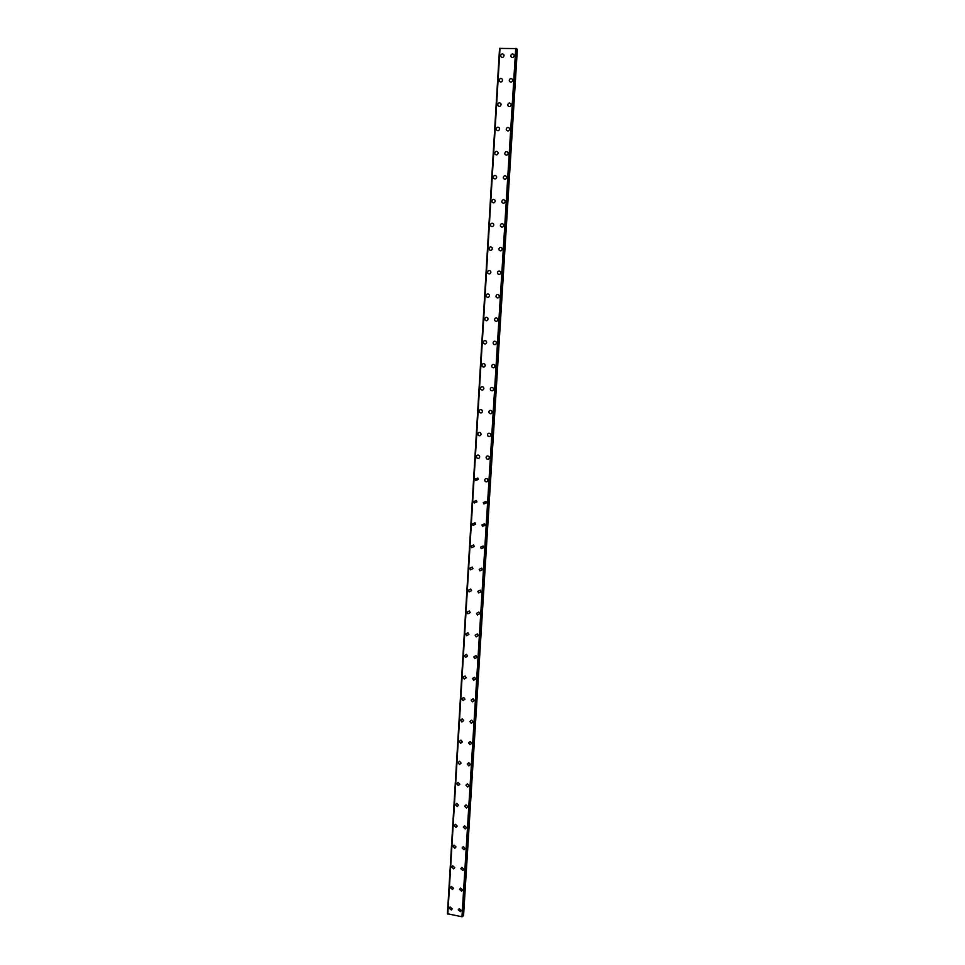 <?xml version="1.0" encoding="UTF-8"?>
<svg xmlns="http://www.w3.org/2000/svg" width="965" height="965" viewBox="0 0 965 965"><rect width="100%" height="100%" fill="white"/><g stroke="black" fill="none" stroke-linecap="round" stroke-linejoin="round"><path stroke-width="1.45" d="M452.247 908.765L451.343 909.971L449.135 908.198L450.064 906.991L452.247 908.765L451.343 909.971L449.135 908.198L450.064 906.991M453.49 888.246L452.501 889.489L450.378 887.691L451.379 886.449L453.49 888.246L452.501 889.489L450.378 887.691L451.379 886.449M454.744 867.631L453.671 868.91L451.62 867.089L452.706 865.822L454.744 867.631L453.671 868.898L451.62 867.089L452.706 865.822M455.999 846.932L454.841 848.223L452.875 846.401L454.057 845.099L455.999 846.932L454.841 848.223L452.875 846.401L454.057 845.099M457.265 826.124L455.999 827.439L454.129 825.606L455.408 824.279L457.265 826.124L455.999 827.439L454.129 825.606L455.408 824.279M455.396 804.714L456.771 803.375L458.532 805.22L457.169 806.559L455.396 804.714M458.532 805.22L457.169 806.559L455.383 804.714L456.771 803.375M456.662 783.725L458.146 782.374L459.81 784.219L458.339 785.558L456.662 783.725M459.81 784.219L458.339 785.57L456.65 783.725L458.146 782.374M461.089 763.11L459.509 764.473L457.929 762.627L459.533 761.276L461.089 763.11L459.509 764.473L457.929 762.627L459.533 761.276M462.38 741.916L460.691 743.267L459.207 741.446L460.92 740.083L462.38 741.916L460.691 743.267L459.207 741.446L460.92 740.095M463.683 720.614L461.873 721.965L460.498 720.155L462.319 718.804L463.683 720.614L461.873 721.965L460.498 720.155L462.307 718.804M464.973 699.203L463.067 700.554L461.789 698.769L463.719 697.43L464.973 699.203L463.067 700.542L461.789 698.769L463.719 697.43M466.288 677.707L464.262 679.022L463.079 677.273L465.118 675.958L466.288 677.707L464.262 679.022L463.091 677.273L465.118 675.958M467.591 656.091L465.48 657.394L464.394 655.681L466.529 654.379L467.591 656.091L465.48 657.394L464.394 655.681L466.529 654.379M468.918 634.391L466.698 635.658L465.697 633.981L467.929 632.714L468.918 634.391L466.698 635.658L465.697 633.981L467.929 632.714M470.244 612.57L467.929 613.824L467.012 612.184L469.34 610.942L470.244 612.57L467.929 613.812L467.012 612.172L469.34 610.929M471.571 590.652L469.171 591.871L468.339 590.266L470.751 589.06L471.571 590.652L469.171 591.871L468.339 590.266L470.751 589.06M472.91 568.626L470.425 569.808L469.666 568.264L472.162 567.082L472.91 568.626L470.425 569.808L469.666 568.264L472.162 567.082M474.249 546.492L471.704 547.65L471.004 546.142L473.574 544.996L474.249 546.492L471.704 547.65L471.004 546.142L473.574 544.996M475.6 524.248L472.983 525.37L472.343 523.911L474.985 522.801L475.6 524.248L472.983 525.37L472.343 523.911L474.985 522.801M476.963 501.909L474.273 502.994L473.694 501.583L476.396 500.497L476.963 501.909L474.273 502.994L473.694 501.583L476.396 500.497M475.057 479.135L477.808 478.085L478.326 479.448L475.576 480.51L475.057 479.135M478.326 479.448L475.576 480.51L475.045 479.135L477.808 478.085M479.702 456.879C479.207 458.459 478.278 458.797 476.891 457.917L476.408 456.59C476.903 455.01 477.844 454.672 479.219 455.564L479.702 456.879C479.219 458.459 478.278 458.797 476.903 457.917L476.408 456.59C476.903 455.01 477.832 454.672 479.219 455.564M481.077 434.202C480.57 435.818 479.617 436.156 478.23 435.215L477.784 433.924C478.302 432.308 479.255 431.982 480.642 432.923L481.077 434.202C480.57 435.818 479.617 436.156 478.23 435.215L477.784 433.924C478.29 432.308 479.243 431.982 480.642 432.923M482.464 411.416C481.921 413.068 480.956 413.394 479.569 412.393L479.159 411.15C479.702 409.498 480.667 409.172 482.066 410.185L482.464 411.416C481.921 413.068 480.956 413.394 479.569 412.393L479.159 411.15C479.689 409.498 480.667 409.172 482.066 410.185M483.851 388.521C483.296 390.198 482.307 390.511 480.908 389.474L480.534 388.268C481.101 386.579 482.09 386.265 483.489 387.315L483.851 388.521C483.296 390.198 482.307 390.511 480.908 389.474L480.534 388.268C481.101 386.579 482.078 386.265 483.489 387.315M485.25 365.506C484.671 367.219 483.67 367.532 482.271 366.435L481.933 365.265C482.512 363.552 483.513 363.238 484.913 364.348L485.25 365.506C484.671 367.219 483.67 367.532 482.271 366.435L481.933 365.265C482.512 363.552 483.513 363.238 484.913 364.348M486.649 342.382C486.046 344.119 485.045 344.421 483.634 343.287L483.32 342.153C483.935 340.404 484.937 340.102 486.348 341.248L486.649 342.382C486.046 344.119 485.045 344.421 483.646 343.287L483.32 342.153C483.935 340.404 484.937 340.102 486.348 341.248M488.061 319.138C487.434 320.911 486.42 321.212 485.021 320.03L484.719 318.933C485.359 317.147 486.372 316.858 487.783 318.04L488.061 319.138C487.446 320.911 486.42 321.212 485.021 320.03L484.732 318.933C485.359 317.147 486.372 316.858 487.783 318.04M489.484 295.785C488.833 297.582 487.808 297.883 486.408 296.653L486.131 295.592C486.782 293.782 487.82 293.493 489.219 294.723L489.484 295.785C488.833 297.582 487.808 297.883 486.408 296.653L486.131 295.592C486.782 293.782 487.82 293.493 489.219 294.723M490.908 272.311C490.244 274.144 489.207 274.434 487.795 273.167L487.554 272.13C488.218 270.297 489.267 270.007 490.666 271.274L490.908 272.311C490.244 274.144 489.207 274.434 487.808 273.167L487.554 272.13C488.218 270.297 489.255 270.007 490.666 271.274M492.343 248.717C491.655 250.574 490.606 250.864 489.207 249.573L488.978 248.56C489.665 246.69 490.715 246.413 492.114 247.716L492.343 248.717C491.655 250.574 490.618 250.864 489.207 249.573L488.978 248.56C489.665 246.69 490.715 246.413 492.114 247.716M493.778 225.014C493.079 226.896 492.029 227.173 490.618 225.846L490.401 224.869C491.113 222.975 492.174 222.698 493.573 224.037L493.778 225.014C493.079 226.896 492.029 227.173 490.618 225.846L490.413 224.869C491.113 222.975 492.174 222.698 493.573 224.037M495.226 201.178C494.502 203.096 493.441 203.374 492.041 202.011L491.848 201.058C492.572 199.14 493.634 198.862 495.033 200.238L495.226 201.178C494.514 203.096 493.441 203.374 492.041 202.011L491.848 201.058C492.572 199.14 493.634 198.862 495.033 200.238M496.685 177.234C495.95 179.176 494.876 179.454 493.477 178.055L493.284 177.126C494.032 175.184 495.105 174.906 496.505 176.318L496.685 177.234C495.95 179.176 494.876 179.454 493.477 178.055L493.296 177.126C494.032 175.184 495.105 174.906 496.505 176.318M498.145 153.17C497.385 155.136 496.312 155.401 494.912 153.978L494.743 153.073C495.503 151.107 496.577 150.842 497.976 152.265L498.145 153.17C497.397 155.136 496.312 155.413 494.912 153.978L494.743 153.073C495.503 151.107 496.577 150.83 497.976 152.265M499.617 128.984C498.845 130.975 497.759 131.24 496.36 129.78L496.203 128.9C496.975 126.91 498.061 126.644 499.46 128.104L499.617 128.984C498.845 130.975 497.759 131.24 496.36 129.792L496.203 128.9C496.975 126.91 498.061 126.644 499.46 128.104M501.088 104.666C500.304 106.681 499.219 106.958 497.819 105.475L497.675 104.606C498.459 102.592 499.556 102.326 500.944 103.81L501.088 104.666C500.304 106.681 499.219 106.958 497.819 105.475L497.675 104.606C498.459 102.592 499.556 102.326 500.944 103.81M502.584 80.24C501.776 82.278 500.678 82.544 499.279 81.036L499.146 80.192C499.954 78.141 501.052 77.876 502.439 79.395L502.584 80.24C501.776 82.278 500.678 82.544 499.279 81.036L499.146 80.192C499.954 78.141 501.052 77.876 502.439 79.395M504.068 55.68C503.248 57.743 502.15 58.009 500.763 56.465L500.63 55.644C501.45 53.582 502.56 53.316 503.947 54.86L504.068 55.68C503.248 57.743 502.15 58.009 500.763 56.477L500.63 55.644C501.45 53.582 502.548 53.316 503.947 54.86M461.391 910.429L460.486 911.623L458.266 909.862L459.171 908.656L461.391 910.429L460.486 911.623L458.266 909.862L459.171 908.656M462.657 889.875L461.68 891.117L459.533 889.32L460.522 888.077L462.657 889.875L461.68 891.105L459.533 889.32L460.522 888.077M463.936 869.224L462.862 870.502L460.8 868.681L461.873 867.414L463.936 869.224L462.862 870.49L460.8 868.681L461.873 867.414M465.214 848.488L464.056 849.779L462.066 847.958L463.248 846.655L465.214 848.488L464.056 849.779L462.066 847.958L463.248 846.655M463.357 827.126L464.623 825.799L466.505 827.644L465.239 828.959L463.357 827.126M466.505 827.644L465.239 828.959L463.345 827.126L464.623 825.799M467.796 806.704L466.433 808.043L464.635 806.197L466.023 804.858L467.796 806.704L466.433 808.043L464.635 806.197L466.011 804.858M469.099 785.667L467.627 787.018L465.926 785.172L467.422 783.821L469.099 785.667L467.627 787.018L465.926 785.172L467.422 783.821M470.401 764.533L468.821 765.884L467.229 764.051L468.833 762.688L470.401 764.533L468.821 765.884L467.229 764.051L468.833 762.688M471.716 743.291L470.015 744.654L468.532 742.821L470.244 741.458L471.716 743.291L470.015 744.654L468.532 742.821L470.244 741.47M473.031 721.953L471.222 723.304L469.834 721.494L471.668 720.143L473.031 721.953L471.222 723.304L469.846 721.494L471.668 720.143M474.358 700.518L472.428 701.857L471.161 700.071L473.103 698.732L474.358 700.518L472.428 701.857L471.161 700.071L473.103 698.732M475.685 678.974L473.658 680.289L472.476 678.54L474.527 677.225L475.685 678.974L473.658 680.289L472.476 678.54L474.527 677.225M477.024 657.322L474.889 658.625L473.803 656.9L475.962 655.609L477.024 657.322L474.889 658.625L473.815 656.9L475.962 655.609M478.375 635.573L476.131 636.852L475.142 635.163L477.398 633.896L478.375 635.573L476.131 636.84L475.142 635.163L477.398 633.909M479.726 613.716L477.385 614.958L476.481 613.33L478.833 612.087L479.726 613.716L477.385 614.958L476.481 613.33L478.833 612.087M481.077 591.762L478.652 592.968L477.832 591.376L480.268 590.182L481.077 591.762L478.652 592.968L477.832 591.376L480.268 590.182M482.44 569.7L479.931 570.87L479.183 569.326L481.704 568.156L482.44 569.7L479.931 570.87L479.195 569.326L481.704 568.156M483.815 547.517L481.233 548.663L480.546 547.167L483.151 546.033L483.815 547.517L481.233 548.663L480.546 547.167L483.139 546.033M485.19 525.237L482.536 526.347L481.921 524.9L484.587 523.802L485.19 525.237L482.536 526.347L481.921 524.9L484.587 523.802M486.577 502.849L483.851 503.935L483.296 502.524L486.022 501.462L486.577 502.849L483.851 503.935L483.296 502.524L486.022 501.462M487.964 480.353C487.494 481.909 486.565 482.259 485.19 481.402L484.671 480.051C485.154 478.495 486.083 478.145 487.458 479.014L487.964 480.353C487.494 481.909 486.565 482.247 485.19 481.402L484.671 480.051C485.154 478.495 486.083 478.145 487.458 479.014M489.364 457.748C488.857 459.34 487.916 459.678 486.529 458.761L486.058 457.458C486.565 455.854 487.506 455.528 488.905 456.445L489.364 457.748C488.857 459.34 487.916 459.678 486.529 458.761L486.058 457.446C486.565 455.854 487.506 455.528 488.905 456.445M490.763 435.034C490.244 436.65 489.279 436.988 487.88 436.011L487.458 434.745C487.988 433.116 488.953 432.79 490.341 433.768L490.763 435.034C490.244 436.65 489.279 436.988 487.88 436.011L487.458 434.745C487.988 433.116 488.953 432.79 490.341 433.768M492.174 412.2C491.631 413.864 490.654 414.178 489.255 413.165L488.857 411.934C489.412 410.27 490.389 409.944 491.788 410.981L492.174 412.2C491.631 413.864 490.654 414.178 489.255 413.165L488.857 411.934C489.412 410.27 490.389 409.944 491.788 410.981M493.598 389.257C493.019 390.946 492.029 391.259 490.63 390.198L490.268 389.004C490.847 387.303 491.836 387.001 493.248 388.075L493.598 389.257C493.019 390.946 492.029 391.259 490.63 390.198L490.268 389.004C490.847 387.303 491.836 387.001 493.236 388.075M495.021 366.205C494.418 367.93 493.417 368.232 492.017 367.11L491.68 365.964C492.283 364.227 493.284 363.926 494.695 365.06L495.021 366.205C494.418 367.93 493.417 368.232 492.017 367.11L491.68 365.964C492.283 364.227 493.284 363.926 494.695 365.06M496.444 343.033C495.829 344.782 494.816 345.084 493.405 343.926L493.103 342.804C493.73 341.043 494.743 340.754 496.155 341.924L496.444 343.033C495.829 344.782 494.816 345.084 493.405 343.926L493.103 342.804C493.73 341.043 494.743 340.754 496.155 341.924M497.892 319.741C497.252 321.538 496.227 321.828 494.816 320.621L494.538 319.536C495.178 317.738 496.203 317.461 497.614 318.667L497.892 319.741C497.252 321.538 496.227 321.828 494.816 320.621L494.538 319.536C495.178 317.738 496.203 317.461 497.614 318.667M499.339 296.339C498.676 298.161 497.638 298.45 496.227 297.196L495.974 296.146C496.637 294.325 497.675 294.048 499.086 295.302L499.339 296.339C498.676 298.161 497.638 298.45 496.227 297.196L495.974 296.146C496.637 294.325 497.675 294.048 499.086 295.302M500.787 272.83C500.111 274.675 499.062 274.953 497.651 273.674L497.421 272.649C498.109 270.803 499.146 270.514 500.558 271.816L500.787 272.83C500.111 274.675 499.062 274.953 497.651 273.674L497.421 272.649C498.097 270.803 499.146 270.514 500.558 271.816M502.246 249.187C501.547 251.069 500.497 251.346 499.086 250.019L498.869 249.03C499.568 247.149 500.63 246.871 502.041 248.21L502.246 249.187C501.547 251.069 500.497 251.346 499.086 250.019L498.869 249.03C499.568 247.149 500.63 246.871 502.029 248.21M503.718 225.436C502.994 227.342 501.933 227.607 500.533 226.256L500.328 225.291C501.052 223.385 502.114 223.12 503.513 224.483L503.718 225.436C502.994 227.342 501.933 227.607 500.533 226.256L500.328 225.291C501.052 223.385 502.114 223.12 503.525 224.483M505.19 201.564C504.454 203.494 503.38 203.76 501.981 202.373L501.788 201.432C502.536 199.502 503.609 199.236 505.009 200.636L505.19 201.564C504.454 203.494 503.38 203.76 501.981 202.373L501.788 201.432C502.536 199.502 503.609 199.236 505.009 200.636M506.673 177.572C505.913 179.526 504.84 179.792 503.441 178.368L503.26 177.451C504.019 175.497 505.105 175.232 506.504 176.667L506.673 177.572C505.913 179.526 504.84 179.792 503.441 178.368L503.272 177.451C504.019 175.497 505.105 175.232 506.504 176.667M508.169 153.459C507.397 155.437 506.311 155.703 504.912 154.243L504.743 153.363C505.527 151.372 506.613 151.107 508.012 152.567L508.169 153.459C507.397 155.437 506.311 155.703 504.912 154.243L504.743 153.363C505.515 151.372 506.613 151.107 508 152.567M509.665 129.214C508.869 131.216 507.783 131.481 506.384 129.998L506.239 129.141C507.023 127.127 508.121 126.873 509.52 128.357L509.665 129.214C508.869 131.228 507.783 131.481 506.384 130.01L506.239 129.141C507.023 127.127 508.121 126.873 509.52 128.357M507.735 104.799C508.543 102.76 509.641 102.507 511.028 104.015L511.173 104.859C510.364 106.886 509.267 107.151 507.867 105.643L507.735 104.799M511.173 104.859C510.364 106.886 509.267 107.151 507.867 105.643L507.735 104.787C508.531 102.76 509.641 102.495 511.028 104.015M512.68 80.372C511.86 82.423 510.75 82.688 509.363 81.157L509.231 80.324C510.051 78.274 511.161 78.008 512.548 79.552L512.68 80.372C511.86 82.423 510.75 82.688 509.363 81.157L509.231 80.324C510.051 78.274 511.161 78.008 512.548 79.552M514.2 55.765C513.368 57.84 512.258 58.105 510.871 56.537L510.738 55.729C511.583 53.654 512.692 53.401 514.08 54.969L514.2 55.765C513.368 57.84 512.258 58.105 510.871 56.537L510.738 55.729C511.583 53.654 512.692 53.401 514.08 54.969M516.661 48.6L499.544 48.407L447.422 913.746L461.97 916.75L462.85 916.424L516.661 48.612L462.85 916.424M499.894 48.286L447.712 914.048L499.894 48.286M516.637 49.07L517.252 49.191L463.49 915.363L517.252 49.191M500.015 48.25L447.808 914.157M515.732 48.359L461.97 916.75M499.617 48.383L447.483 913.819M499.918 48.274L447.736 914.084M515.889 48.395L462.114 916.714M515.949 48.407L462.175 916.702M516.444 48.503L462.633 916.593M516.577 48.54L462.766 916.557M517.361 49.227L463.586 915.303M499.544 48.407L447.422 913.771"/></g></svg>
